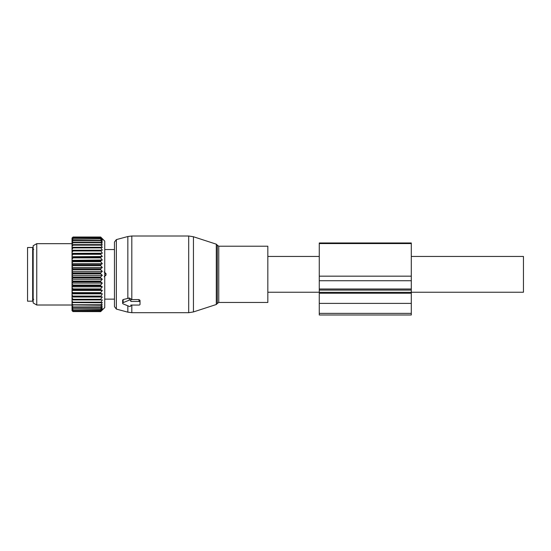 <?xml version="1.0" encoding="UTF-8"?>
<svg xmlns="http://www.w3.org/2000/svg" width="551" height="551" viewBox="0 0 551 551"><rect width="100%" height="100%" fill="white"/><g stroke="black" fill="none" stroke-linecap="round" stroke-linejoin="round"><path stroke-width="0.83" d="M411.294 256.449L523.45 256.449L523.45 292.237L411.294 292.237L411.294 315L319.27 315L319.27 313.367L411.294 313.367M267.834 266.422L267.834 302.458L218.754 302.458L218.754 246.221L267.834 246.221L267.834 266.422M116.357 309.083L116.357 239.602L114.463 242.068L114.463 306.611L116.357 309.083L127.846 312.162L131.82 312.686L188.704 312.686L188.704 236L193.442 236.751L193.442 311.935L188.704 312.686M116.357 239.602L127.846 236.524L127.846 298.422L123.148 299.558L122.639 300.095L122.639 303.264A1.019 0.723 180 0 0 123.148 303.89L129.285 306.39A1.019 0.723 180 0 0 130.821 305.764L130.821 305.068L130.821 305.764M127.846 298.422L129.285 297.995L130.821 298.807L130.821 301.452L138.997 301.452A1.019 0.723 180 0 1 140.023 302.175L140.023 304.345A1.019 0.723 180 0 1 138.997 305.068L130.821 305.068M127.846 236.524L131.82 236L131.82 299.586L130.821 299.565M131.82 299.586L138.997 299.586L140.023 300.35L140.023 302.52M140.023 300.35L140.023 302.175M123.148 299.558L123.148 302.637A1.019 0.723 180 0 0 122.639 303.264M123.148 302.637L129.285 300.13A1.019 0.723 180 0 1 130.821 300.756L130.821 301.452M130.821 298.807L130.821 300.756M32.661 247.502L32.661 301.183L27.55 301.183L27.55 247.502L32.661 247.502M102.286 239.134L100.654 237.02L104.745 241.111L104.745 307.575L100.654 311.625L73.049 311.577L100.654 311.577L102.321 309.786L100.654 311.219L73.049 311.081L72.029 309.896L72.029 310.633L73.049 311.625M100.654 307.368L100.654 306.955L73.049 306.955L73.049 307.368L100.654 307.368L102.321 306.59L100.654 308.753L73.049 308.753L72.029 307.43L72.029 308.87L73.049 310.137L100.654 310.137L102.321 308.071L100.654 308.753M100.654 311.081L102.321 309.139L100.654 310.137M72.029 310.482L73.049 311.577M72.029 308.87L72.029 309.896M102.286 241.262L100.654 240.408L102.321 242.977L100.654 242.323L102.321 245.037L100.654 244.63L102.321 247.454L100.654 247.296L102.321 250.188L100.654 250.285L102.321 253.226L100.654 253.57L100.654 254.293L102.321 256.511L100.654 257.11L100.654 257.875L102.321 260.017L100.654 260.85L100.654 261.656L102.321 263.695L100.654 264.762L100.654 265.596L102.321 267.504L100.654 268.792L100.654 269.639L102.321 271.395L100.654 272.883L100.654 273.744L102.321 275.321L100.654 276.995L100.654 277.849L102.321 279.24L100.654 281.072L100.654 281.919L102.321 283.097L100.654 285.074L100.654 285.893L102.321 286.844L100.654 288.938L100.654 289.723L102.321 290.439L100.654 292.629L100.654 293.373L102.321 293.841L100.654 296.789L102.321 297.01L72.029 297.01L72.029 307.43M72.029 297.01L72.029 294.723L73.049 296.789L100.654 296.789M102.321 293.841L72.029 293.841L72.029 294.723M72.029 293.841L72.029 291.293L73.049 293.373L100.654 293.373M102.321 290.439L72.029 290.439L72.029 291.293M72.029 290.439L72.029 287.663L73.049 288.938L73.049 289.723L100.654 289.723M102.321 286.844L72.029 286.844L72.029 287.663M72.029 286.844L72.029 283.861L73.049 285.074L73.049 285.893L100.654 285.893M102.321 283.097L72.029 283.097L72.029 283.861M72.029 283.097L72.029 279.956L73.049 281.072L73.049 281.919L100.654 281.919M102.321 279.24L72.029 279.24L72.029 279.956M72.029 279.24L72.029 275.975L73.049 276.995L73.049 277.849L100.654 277.849M102.321 275.321L72.029 275.321L72.029 275.975M72.029 275.321L72.029 271.974L73.049 272.883L73.049 273.744L100.654 273.744M102.321 271.395L72.029 271.395L72.029 271.974M72.029 271.395L72.029 268.006L73.049 268.792L73.049 269.639L100.654 269.639M102.321 267.504L72.029 267.504L72.029 268.006M72.029 267.504L72.029 264.115L73.049 264.762L73.049 265.596L100.654 265.596M102.321 263.695L72.029 263.695L72.029 264.115M72.029 263.695L72.029 260.341L73.049 260.85L73.049 261.656L100.654 261.656M102.321 260.017L72.029 260.341M72.029 260.017L72.029 256.745L73.049 257.11L73.049 257.875L100.654 257.875M102.321 256.511L72.029 256.745M72.029 256.511L72.029 253.357L73.049 253.57L73.049 254.293L100.654 254.293M102.321 253.226L72.029 253.357M72.029 253.226L72.029 250.23L73.049 250.285L73.049 250.953L100.654 250.953M102.321 250.188L72.029 250.23M72.029 250.188L72.029 238.046L73.049 237.02L100.654 237.026L73.049 237.02L72.029 238.066M102.321 239.168L100.654 237.832L102.286 239.988M102.321 240.029L100.654 238.907L73.049 239.182L100.654 238.907M102.321 241.304L100.654 239.182M102.321 297.01L100.654 299.296L73.049 299.296L73.049 299.93L100.654 299.93L100.654 299.296M100.654 306.955L102.321 304.717L100.654 305.254L102.321 302.478L100.654 302.768L102.321 299.902L100.654 299.93M72.029 306.893L73.049 307.368M100.654 309.077L73.049 308.753M72.029 308.464L73.049 309.077M100.654 310.371L73.049 310.137M72.029 309.614L73.049 310.371M100.654 311.219L73.049 311.081M72.029 310.344L73.049 311.219M72.029 305.591L73.049 306.955M100.654 305.254L72.029 304.93M72.029 303.367L73.049 305.254M100.654 304.765L73.049 304.765M100.654 302.768L72.029 302.589M72.029 300.798L73.049 302.768M100.654 302.203L73.049 302.203M72.029 299.916L73.049 299.93M72.029 297.905L73.049 299.296M72.029 296.927L73.049 296.789M100.654 296.094L73.049 296.094M72.029 293.662L73.049 293.373M100.654 292.629L73.049 292.629M72.029 290.163L73.049 289.723M100.654 288.938L73.049 288.938M72.029 286.472L73.049 285.893M100.654 285.074L73.049 285.074M72.029 282.635L73.049 281.919M100.654 281.072L73.049 281.072M72.029 278.696L73.049 277.849M100.654 276.995L73.049 276.995M72.029 274.708L73.049 273.744M100.654 272.883L73.049 272.883M72.029 270.713L73.049 269.639M100.654 268.792L73.049 268.792M72.029 266.76L73.049 265.596M100.654 264.762L73.049 264.762M72.029 262.903L73.049 261.656M100.654 260.85L73.049 260.85M72.029 259.184L73.049 257.875M100.654 257.11L73.049 257.11M72.029 255.643L73.049 254.293M100.654 253.57L73.049 253.57M72.029 252.337L73.049 250.953M100.654 250.285L73.049 250.285M100.654 247.895L73.049 247.895L72.029 249.293M72.029 247.392L73.049 247.296L73.049 247.895M100.654 247.296L73.049 247.296M100.654 245.154L73.049 245.154L72.029 246.559M72.029 244.878L73.049 244.63L73.049 245.154M100.654 244.63L73.049 244.63M100.654 242.777L73.049 242.777L72.029 244.155M72.029 242.722L73.049 242.323L73.049 242.777M100.654 242.323L73.049 242.323M100.654 240.773L73.049 240.773L72.029 242.123M72.029 240.952L73.049 240.408L73.049 240.773M100.654 240.408L73.049 240.408M72.029 240.477L73.049 239.182M72.029 239.589L73.049 238.907M100.654 238.018L73.049 238.018L72.029 239.244M72.029 238.645L73.049 238.018M100.654 237.832L73.049 237.832M100.654 237.295L73.049 237.295L72.029 238.438M72.029 238.142L73.049 237.295M100.654 237.205L73.049 237.205M72.029 305.013L36.752 305.013L36.752 243.666L72.029 243.666M36.752 243.666L33.17 245.732L33.17 302.947L36.752 305.013M106.006 273.571L104.18 271.967L106.006 273.571L106.006 275.107L104.18 276.719L106.006 275.107L104.745 275.107L106.006 275.107L106.006 273.571L104.745 273.571L106.006 273.571M319.27 242.977L319.27 289L411.294 289L411.294 242.977L319.27 242.977M319.27 313.367L319.27 289M319.27 290.088L411.294 290.088L411.294 289M411.294 290.088L411.294 292.34L319.27 292.34M218.754 246.221L217.294 245.161L217.294 303.518L218.754 302.458M217.294 245.161L216.309 244.176L216.309 304.503L193.442 311.935M127.846 305.805L127.846 312.162M131.82 305.068L131.82 312.686M129.285 297.995L129.285 300.13M138.997 299.586L138.997 301.452M319.27 243.576L411.294 243.576M319.27 276.168L411.294 276.168M319.27 280.728L411.294 280.728M319.27 293.235L411.294 293.235M319.27 303.387L411.294 303.387M267.834 292.237L319.27 292.237M267.834 256.449L319.27 256.449M217.294 303.518L216.309 304.503M216.309 244.176L193.442 236.751M131.82 236L188.704 236M33.687 299.262L32.661 300.288M33.687 249.417L32.661 248.398M104.745 249.548L114.463 249.548L104.745 249.548M104.745 299.138L114.463 299.138L104.745 299.138"/></g></svg>
